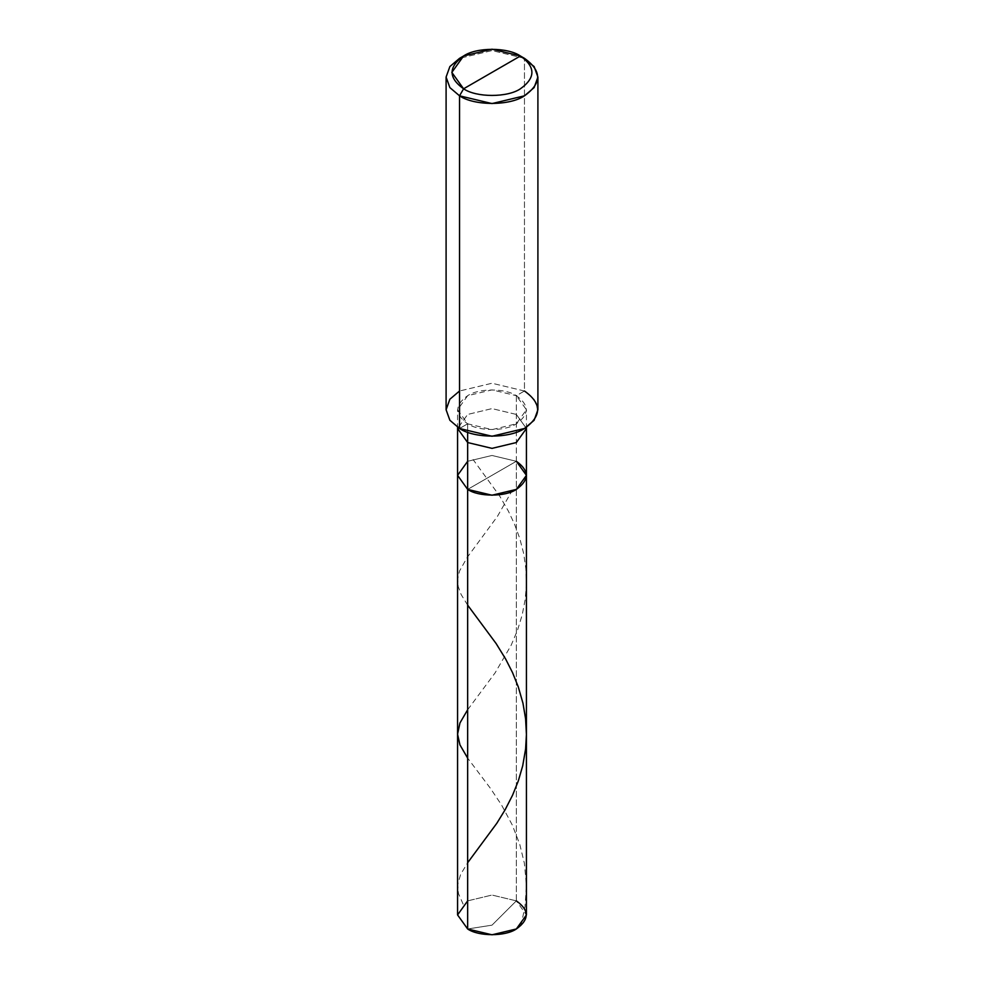 <?xml version="1.0" encoding="UTF-8"?>
<svg xmlns="http://www.w3.org/2000/svg" width="984" height="984" viewBox="0 0 984 984"><rect width="100%" height="100%" fill="white"/><g stroke="black" fill="none" stroke-linecap="round" stroke-linejoin="round"><path stroke-width="0.74" stroke-dasharray="4.92 3.69" d="M457.572 914.923L467.658 900.864L492 895.046L516.342 900.864L516.342 461.287L492 455.469L467.658 461.287L492 455.469L516.342 461.287L467.658 489.405L516.342 461.287L516.342 900.864L492 925.157L467.658 928.982L492 925.157L516.342 900.864L526.428 914.923M516.342 900.864L492 895.046L467.658 900.864M516.342 461.287L516.342 395.691L524.46 391.005L524.46 58.339L524.46 391.005L516.342 395.691C529.478 405.064 529.478 414.436 516.342 423.809C505.395 431.386 478.605 431.386 467.658 423.809L467.658 432.222L467.658 423.809L492 429.627L516.342 423.809L526.428 409.75L516.342 395.691L516.342 414.436L526.428 428.495L516.342 414.436L516.342 461.287L492 455.469L467.658 461.287L457.572 475.346L467.658 461.287L492 455.469L516.342 461.287L467.658 489.405L516.342 461.287L526.428 475.346M467.658 423.809L459.54 428.495L467.658 423.809C454.522 414.436 454.522 405.064 467.658 395.691C478.605 388.114 505.395 388.114 516.342 395.691L492 389.873L467.658 395.691L457.572 409.75L467.658 423.809M446.096 409.75L449.873 399.221L459.54 391.005L492 383.243L524.46 391.005L534.127 399.221L537.904 409.75M516.342 414.436L492 408.606L467.658 414.436L457.572 428.495L467.658 414.436L492 408.606L516.342 414.436M524.46 391.005L492 383.243L459.54 391.005M524.46 58.339L492 50.578L459.54 58.339L492 50.578L524.46 58.339M463.107 904.111L458.47 893.558L457.671 884.665L460.61 874.456L467.658 862.722M467.658 605.148L461.164 594.57L458.2 586.525L457.671 578.752L459.602 570.868L467.24 557.362L497.424 516.403L510.893 492.812M520.893 925.735L525.025 906.522L526.428 885.514L524.386 863.263L519.724 844.198L512.246 824.936L501.606 805.096L490.487 788.418L467.658 758.123M467.658 709.747L495.149 672.798L511.188 645.184L517.658 629.772L522.221 614.816L525.198 599.354L526.379 584.927L525.923 569.133L523.673 553.525L519.749 538.322L514.349 523.746L508.359 511.09L499.724 496.108L473.107 459.577M526.428 428.495L526.428 409.75M457.572 428.495L457.572 409.75"/><path stroke-width="1.48" d="M516.342 461.287C529.478 470.659 529.478 480.032 516.342 489.405C505.395 496.981 478.605 496.981 467.658 489.405L467.658 442.542L467.658 489.405L457.572 475.346L467.658 489.405L492 495.223L516.342 489.405L526.428 475.346L526.428 914.923L516.342 928.982L492 934.8L467.658 928.982L467.658 489.405L457.572 475.346L467.658 461.287L457.572 475.346L467.658 489.405L492 495.223L516.342 489.405L526.428 475.346L516.342 461.287C529.478 470.659 529.478 480.032 516.342 489.405C505.395 496.981 478.605 496.981 467.658 489.405L467.658 928.982C478.605 936.559 505.395 936.559 516.342 928.982C529.478 919.609 529.478 910.237 516.342 900.864M467.658 900.864L457.572 914.923L467.658 928.982L457.572 914.923L457.572 428.495L467.658 442.542L492 448.372L516.342 442.542L526.428 428.495L516.342 442.542L492 448.372L467.658 442.542L467.658 432.222L467.658 442.542L457.572 428.495L457.572 427.277M463.599 88.794C448.273 77.859 448.273 66.924 463.599 55.99C476.379 47.146 507.621 47.146 520.401 55.99L463.599 88.794C476.379 97.637 507.621 97.637 520.401 88.794C535.726 77.859 535.726 66.924 520.401 55.99L524.46 58.339C541.975 70.836 541.975 83.32 524.46 95.817C509.847 105.928 474.153 105.928 459.54 95.817L492 103.578L524.46 95.817L534.127 87.601L537.904 77.072L534.127 66.555L520.401 55.99C535.726 66.924 535.726 77.859 520.401 88.794C507.621 97.637 476.379 97.637 463.599 88.794L520.401 55.99L492 49.2L463.599 55.99L451.828 72.398L463.599 88.794L459.54 95.817L463.599 88.794M537.904 77.072L537.904 409.75L534.127 420.279L524.46 428.495L492 436.256L459.54 428.495C474.153 438.606 509.847 438.606 524.46 428.495C541.975 415.998 541.975 403.502 524.46 391.005M459.54 391.005L449.873 399.221L446.096 409.75L449.873 420.279L459.54 428.495L459.54 95.817L459.54 428.495L449.873 420.279L446.096 409.75L446.096 77.072L449.873 87.601L459.54 95.817L449.873 87.601L446.096 77.072L449.873 66.555L459.54 58.339L449.873 66.555L446.096 77.072M467.658 862.722L496.809 823.288L505.087 809.832L512.553 795.232L518.322 780.878L522.701 765.835L525.604 749.021L526.428 734.556L525.591 718.787L522.971 703.252L518.297 686.943L512.529 672.589L505.665 659.071L496.12 643.548L467.658 605.148M467.658 758.123L459.946 744.888L457.572 734.199L459.958 722.957L467.658 709.747M526.428 475.346L526.428 427.277M524.46 58.339L520.401 55.99M459.54 58.339L463.599 55.99"/></g></svg>
